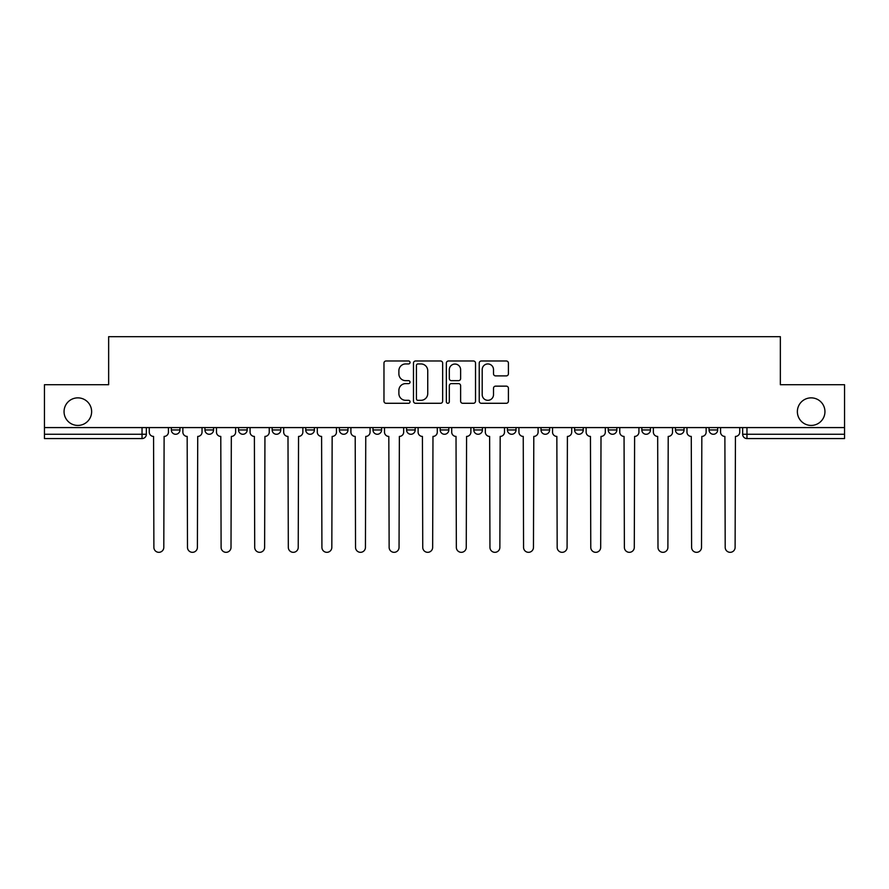 <?xml version="1.0" encoding="UTF-8"?>
<svg xmlns="http://www.w3.org/2000/svg" width="889" height="889" viewBox="0 0 889 889"><rect width="100%" height="100%" fill="white"/><g stroke="black" fill="none" stroke-linecap="round" stroke-linejoin="round"><path stroke-width="1.33" d="M410.029 362.468A1.478 1.478 0 0 0 408.551 360.99L386.082 360.99A2.111 2.111 0 0 0 383.97 363.101L383.97 401.161A2.111 2.111 0 0 0 386.082 403.284L408.551 403.284A1.478 1.478 0 0 0 410.029 401.795A1.478 1.478 0 0 0 408.551 400.317L405.64 400.317A6.768 6.768 0 0 1 398.883 393.549L398.883 390.382A6.768 6.768 0 0 1 405.64 383.615L408.551 383.615A1.478 1.478 0 0 0 410.029 382.137A1.478 1.478 0 0 0 408.551 380.659L405.64 380.659A6.768 6.768 0 0 1 398.883 373.891L398.883 370.713A6.768 6.768 0 0 1 405.64 363.945L408.551 363.945A1.478 1.478 0 0 0 410.029 362.468M797.366 411.651A13.791 13.791 0 0 0 811.157 425.431A13.791 13.791 0 0 0 824.948 411.651A13.791 13.791 0 0 0 811.157 397.861A13.791 13.791 0 0 0 797.366 411.651M64.052 411.651A13.791 13.791 0 0 0 77.843 425.431A13.791 13.791 0 0 0 91.634 411.651A13.791 13.791 0 0 0 77.843 397.861A13.791 13.791 0 0 0 64.052 411.651M541.012 427.587L541.012 429.954L549.624 429.954A4.312 4.312 0 0 1 545.324 434.265A4.312 4.312 0 0 1 541.012 429.954L541.012 427.587M440.188 427.587L440.188 429.954L448.812 429.954A4.312 4.312 0 0 1 444.5 434.265A4.312 4.312 0 0 1 440.188 429.954L440.188 427.587M372.98 427.587L372.98 429.954L381.592 429.954A4.312 4.312 0 0 1 377.292 434.265A4.312 4.312 0 0 1 372.98 429.954L372.98 427.587M339.376 427.587L339.376 429.954L347.988 429.954A4.312 4.312 0 0 1 343.676 434.265A4.312 4.312 0 0 1 339.376 429.954L339.376 427.587M272.156 427.587L272.156 429.954L280.78 429.954A4.312 4.312 0 0 1 276.468 434.265A4.312 4.312 0 0 1 272.156 429.954L272.156 427.587M506.297 375.891A2.111 2.111 0 0 0 508.408 373.78L508.408 363.101A2.111 2.111 0 0 0 506.297 360.99L481.349 360.99A2.111 2.111 0 0 0 479.227 363.101L479.227 401.161A2.111 2.111 0 0 0 481.349 403.284L506.297 403.284A2.111 2.111 0 0 0 508.408 401.161L508.408 388.271A2.111 2.111 0 0 0 506.297 386.148L495.618 386.148A2.111 2.111 0 0 0 493.506 388.271L493.506 394.66A5.656 5.656 0 0 1 487.85 400.317A5.656 5.656 0 0 1 482.194 394.66L482.194 369.602A5.656 5.656 0 0 1 487.85 363.945A5.656 5.656 0 0 1 493.506 369.602L493.506 373.78A2.111 2.111 0 0 0 495.618 375.891L506.297 375.891M44.45 427.587L44.45 384.715L108.647 384.715L108.647 336.675L780.353 336.675L780.353 384.715L844.55 384.715L844.55 427.587L44.45 427.587L44.45 434.265L146.352 434.265L146.352 427.587L146.352 434.265A4.312 4.312 0 0 1 142.04 438.577L44.45 438.577L44.45 434.265M442.644 363.101A2.111 2.111 0 0 0 440.533 360.99L415.585 360.99A2.111 2.111 0 0 0 413.474 363.101L413.474 401.161A2.111 2.111 0 0 0 415.585 403.284L440.533 403.284A2.111 2.111 0 0 0 442.644 401.161L442.644 363.101M448.467 360.99L473.415 360.99A2.111 2.111 0 0 1 475.526 363.101L475.526 401.161A2.111 2.111 0 0 1 473.415 403.284L462.736 403.284A2.111 2.111 0 0 1 460.624 401.161L460.624 385.726A2.111 2.111 0 0 0 458.513 383.615L451.423 383.615A2.111 2.111 0 0 0 449.312 385.726L449.312 401.795A1.478 1.478 0 0 1 447.834 403.284A1.478 1.478 0 0 1 446.356 401.795L446.356 363.101A2.111 2.111 0 0 1 448.467 360.99M742.648 427.587L742.648 434.265L844.55 434.265L844.55 438.577L746.96 438.577A4.312 4.312 0 0 1 742.648 434.265M844.55 427.587L844.55 434.265M717.667 427.587L717.667 429.954A4.312 4.312 0 0 1 713.356 434.265A4.312 4.312 0 0 1 709.044 429.954L717.667 429.954M709.044 427.587L709.044 429.954M684.052 427.587L684.052 429.954A4.312 4.312 0 0 1 679.752 434.265A4.312 4.312 0 0 1 675.44 429.954L684.052 429.954M675.44 427.587L675.44 429.954M650.448 427.587L650.448 429.954A4.312 4.312 0 0 1 646.136 434.265A4.312 4.312 0 0 1 641.836 429.954L650.448 429.954M641.836 427.587L641.836 429.954M616.844 427.587L616.844 429.954A4.312 4.312 0 0 1 612.532 434.265A4.312 4.312 0 0 1 608.22 429.954A4.312 4.312 0 0 0 612.532 434.265M608.22 427.587L608.22 429.954L616.844 429.954M583.24 427.587L583.24 429.954A4.312 4.312 0 0 1 578.928 434.265A4.312 4.312 0 0 1 574.616 429.954A4.312 4.312 0 0 0 578.928 434.265M574.616 427.587L574.616 429.954L583.24 429.954M549.624 427.587L549.624 429.954A4.312 4.312 0 0 1 545.324 434.265M516.02 427.587L516.02 429.954A4.312 4.312 0 0 1 511.708 434.265A4.312 4.312 0 0 1 507.408 429.954L516.02 429.954M507.408 427.587L507.408 429.954M482.416 427.587L482.416 429.954A4.312 4.312 0 0 1 478.104 434.265A4.312 4.312 0 0 1 473.804 429.954L482.416 429.954L482.416 427.587M473.804 427.587L473.804 429.954M448.812 427.587L448.812 429.954M415.196 427.587L415.196 429.954A4.312 4.312 0 0 1 410.896 434.265A4.312 4.312 0 0 1 406.584 429.954L415.196 429.954L415.196 427.587M406.584 427.587L406.584 429.954M381.592 427.587L381.592 429.954L381.592 427.587M347.988 429.954L347.988 427.587L347.988 429.954A4.312 4.312 0 0 1 343.676 434.265M314.384 427.587L314.384 429.954A4.312 4.312 0 0 1 310.072 434.265A4.312 4.312 0 0 1 305.76 429.954A4.312 4.312 0 0 0 310.072 434.265A4.312 4.312 0 0 0 314.384 429.954L314.384 427.587M305.76 427.587L305.76 429.954L314.384 429.954M280.78 427.587L280.78 429.954M247.164 427.587L247.164 429.954A4.312 4.312 0 0 1 242.864 434.265A4.312 4.312 0 0 1 238.552 429.954A4.312 4.312 0 0 0 242.864 434.265A4.312 4.312 0 0 0 247.164 429.954L238.552 429.954L238.552 427.587M204.948 427.587L204.948 429.954L213.56 429.954L213.56 427.587L213.56 429.954A4.312 4.312 0 0 1 209.248 434.265A4.312 4.312 0 0 1 204.948 429.954A4.312 4.312 0 0 0 209.248 434.265M179.956 427.587L179.956 429.954A4.312 4.312 0 0 1 175.644 434.265A4.312 4.312 0 0 1 171.333 429.954L179.956 429.954L179.956 427.587M171.333 427.587L171.333 429.954M417.908 363.945A1.478 1.478 0 0 0 416.43 365.423L416.43 398.839A1.478 1.478 0 0 0 417.908 400.317L420.975 400.317A6.768 6.768 0 0 0 427.742 393.549L427.742 370.713A6.768 6.768 0 0 0 420.975 363.945L417.908 363.945M460.624 369.713A5.656 5.656 0 0 0 454.968 364.057A5.656 5.656 0 0 0 449.312 369.713L449.312 378.536A2.111 2.111 0 0 0 451.423 380.659L458.513 380.659A2.111 2.111 0 0 0 460.624 378.536L460.624 369.713M149.252 432.11L149.252 427.587L149.252 432.11A4.312 4.312 48.4 0 0 153.564 436.421L153.886 547.368A4.956 4.956 48.4 0 0 158.842 552.325A4.956 4.956 48.4 0 0 163.798 547.368L164.121 436.421A4.312 4.312 48.4 0 0 168.432 432.11L168.432 427.587M153.564 436.421L153.886 547.368M163.798 547.368L164.121 436.421M182.867 432.11L182.867 427.587L182.867 432.11A4.312 4.312 48.4 0 0 187.168 436.421L187.49 547.368A4.956 4.956 48.4 0 0 192.446 552.325A4.956 4.956 48.4 0 0 197.402 547.368L197.725 436.421A4.312 4.312 48.4 0 0 202.036 432.11L202.036 427.587M216.472 432.11L216.472 427.587L216.472 432.11A4.312 4.312 48.4 0 0 220.783 436.421L221.105 547.368A4.956 4.956 48.4 0 0 226.05 552.325A4.956 4.956 48.4 0 0 231.007 547.368L231.329 436.421A4.312 4.312 48.4 0 0 235.641 432.11L235.641 427.587M187.168 436.421L187.49 547.368M197.402 547.368L197.725 436.421M220.783 436.421L221.105 547.368M231.007 547.368L231.329 436.421M250.076 432.11L250.076 427.587L250.076 432.11A4.312 4.312 48.4 0 0 254.387 436.421L254.71 547.368A4.956 4.956 48.4 0 0 259.666 552.325A4.956 4.956 48.4 0 0 264.622 547.368L264.944 436.421A4.312 4.312 48.4 0 0 269.245 432.11L269.245 427.587M283.68 432.11L283.68 427.587L283.68 432.11A4.312 4.312 48.4 0 0 287.992 436.421L288.314 547.368A4.956 4.956 48.4 0 0 293.27 552.325A4.956 4.956 48.4 0 0 298.226 547.368L298.548 436.421A4.312 4.312 48.4 0 0 302.86 432.11L302.86 427.587M317.295 432.11L317.295 427.587L317.295 432.11A4.312 4.312 48.4 0 0 321.596 436.421L321.918 547.368A4.956 4.956 48.4 0 0 326.874 552.325A4.956 4.956 48.4 0 0 331.83 547.368L332.153 436.421A4.312 4.312 48.4 0 0 336.464 432.11L336.464 427.587M254.387 436.421L254.71 547.368M264.622 547.368L264.944 436.421M287.992 436.421L288.314 547.368M298.226 547.368L298.548 436.421M321.596 436.421L321.918 547.368M331.83 547.368L332.153 436.421M350.899 432.11L350.899 427.587L350.899 432.11A4.312 4.312 48.4 0 0 355.2 436.421L355.533 547.368A4.956 4.956 48.4 0 0 360.478 552.325A4.956 4.956 48.4 0 0 365.435 547.368L365.757 436.421A4.312 4.312 48.4 0 0 370.068 432.11L370.068 427.587M355.2 436.421L355.533 547.368M365.435 547.368L365.757 436.421M384.504 432.11L384.504 427.587L384.504 432.11A4.312 4.312 48.4 0 0 388.815 436.421L389.138 547.368A4.956 4.956 48.4 0 0 394.094 552.325A4.956 4.956 48.4 0 0 399.05 547.368L399.372 436.421A4.312 4.312 48.4 0 0 403.673 432.11L403.673 427.587M388.815 436.421L389.138 547.368M399.05 547.368L399.372 436.421M418.108 432.11L418.108 427.587L418.108 432.11A4.312 4.312 48.4 0 0 422.419 436.421L422.742 547.368A4.956 4.956 48.4 0 0 427.698 552.325A4.956 4.956 48.4 0 0 432.654 547.368L432.976 436.421A4.312 4.312 48.4 0 0 437.288 432.11L437.288 427.587M422.419 436.421L422.742 547.368M432.654 547.368L432.976 436.421M451.712 432.11L451.712 427.587L451.712 432.11A4.312 4.312 48.4 0 0 456.024 436.421L456.346 547.368A4.956 4.956 48.4 0 0 461.302 552.325A4.956 4.956 48.4 0 0 466.258 547.368L466.581 436.421A4.312 4.312 48.4 0 0 470.892 432.11L470.892 427.587M456.024 436.421L456.346 547.368M466.258 547.368L466.581 436.421M485.327 432.11L485.327 427.587L485.327 432.11A4.312 4.312 48.4 0 0 489.628 436.421L489.95 547.368A4.956 4.956 48.4 0 0 494.906 552.325A4.956 4.956 48.4 0 0 499.862 547.368L500.185 436.421A4.312 4.312 48.4 0 0 504.496 432.11L504.496 427.587M489.628 436.421L489.95 547.368M499.862 547.368L500.185 436.421M518.932 432.11L518.932 427.587L518.932 432.11A4.312 4.312 48.4 0 0 523.243 436.421L523.565 547.368A4.956 4.956 48.4 0 0 528.522 552.325A4.956 4.956 48.4 0 0 533.467 547.368L533.8 436.421A4.312 4.312 48.4 0 0 538.101 432.11L538.101 427.587M523.243 436.421L523.565 547.368M533.467 547.368L533.8 436.421M552.536 432.11L552.536 427.587L552.536 432.11A4.312 4.312 48.4 0 0 556.847 436.421L557.17 547.368A4.956 4.956 48.4 0 0 562.126 552.325A4.956 4.956 48.4 0 0 567.082 547.368L567.404 436.421A4.312 4.312 48.4 0 0 571.705 432.11L571.705 427.587M556.847 436.421L557.17 547.368M567.082 547.368L567.404 436.421M586.14 432.11L586.14 427.587L586.14 432.11A4.312 4.312 48.4 0 0 590.452 436.421L590.774 547.368A4.956 4.956 48.4 0 0 595.73 552.325A4.956 4.956 48.4 0 0 600.686 547.368L601.008 436.421A4.312 4.312 48.4 0 0 605.32 432.11L605.32 427.587M590.452 436.421L590.774 547.368M600.686 547.368L601.008 436.421M619.755 432.11L619.755 427.587L619.755 432.11A4.312 4.312 48.4 0 0 624.056 436.421L624.378 547.368A4.956 4.956 48.4 0 0 629.334 552.325A4.956 4.956 48.4 0 0 634.29 547.368L634.613 436.421A4.312 4.312 48.4 0 0 638.924 432.11L638.924 427.587M624.056 436.421L624.378 547.368M634.29 547.368L634.613 436.421M653.359 432.11L653.359 427.587L653.359 432.11A4.312 4.312 48.4 0 0 657.671 436.421L657.993 547.368A4.956 4.956 48.4 0 0 662.95 552.325A4.956 4.956 48.4 0 0 667.895 547.368L668.217 436.421A4.312 4.312 48.4 0 0 672.529 432.11L672.529 427.587M657.671 436.421L657.993 547.368M667.895 547.368L668.217 436.421M686.964 432.11L686.964 427.587L686.964 432.11A4.312 4.312 48.4 0 0 691.275 436.421L691.598 547.368A4.956 4.956 48.4 0 0 696.554 552.325A4.956 4.956 48.4 0 0 701.51 547.368L701.832 436.421A4.312 4.312 48.4 0 0 706.133 432.11L706.133 427.587M691.275 436.421L691.598 547.368M701.51 547.368L701.832 436.421M720.568 432.11L720.568 427.587L720.568 432.11A4.312 4.312 48.4 0 0 724.879 436.421L725.202 547.368A4.956 4.956 48.4 0 0 730.158 552.325A4.956 4.956 48.4 0 0 735.114 547.368L735.436 436.421A4.312 4.312 48.4 0 0 739.748 432.11L739.748 427.587M724.879 436.421L725.202 547.368M735.114 547.368L735.436 436.421M142.04 427.587L142.04 438.577M746.96 427.587L746.96 438.577"/></g></svg>
